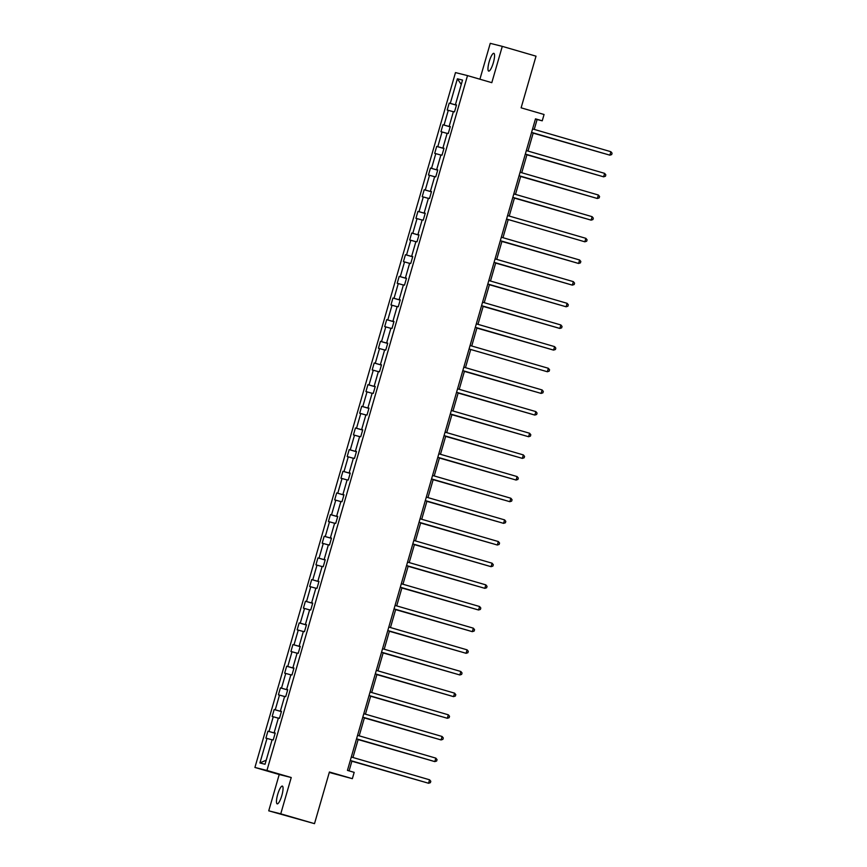 <?xml version="1.0" encoding="UTF-8"?>
<svg xmlns="http://www.w3.org/2000/svg" width="867" height="867" viewBox="0 0 867 867"><rect width="100%" height="100%" fill="white"/><g stroke="black" fill="none" stroke-linecap="round" stroke-linejoin="round"><path stroke-width="1.3" d="M281.84 795.494A9.244 2.146 -73.8 0 0 282.339 786.098A9.244 2.146 -73.8 0 0 277.678 794.454A9.244 2.146 -73.8 0 0 277.18 803.861A9.244 2.146 -73.8 0 0 281.84 795.494M493.345 62.727A9.244 2.146 -73.8 0 0 493.843 53.331A9.244 2.146 -73.8 0 0 489.183 61.687A9.244 2.146 -73.8 0 0 488.674 71.094A9.244 2.146 -73.8 0 0 493.345 62.727M291.236 777.526L279.217 774.524L268.737 810.829L280.756 813.831L291.236 777.526L266.938 770.46L467.508 75.602L491.806 82.668L502.286 46.363L490.256 43.35L479.906 79.211M502.286 46.363L536.023 56.171L521.121 107.822L544.064 114.498L542.243 120.816L535.492 118.844L347.439 770.395L354.18 772.356L352.36 778.674L329.417 771.998L314.504 823.65L268.737 810.829M280.756 813.831L314.504 823.65M329.287 772.454L352.36 778.674M279.217 774.524L254.92 767.458L455.489 72.59L467.508 75.602M272.086 739.833L265.909 738.12L267.914 731.184L275.142 733.287M266.212 760.196L259.905 762.971L267.003 738.402M266.938 770.46L254.92 767.458M275.175 733.2L267.914 731.184M269.008 731.455L273.257 716.738L272.162 716.467L274.167 709.52L281.396 711.634M281.417 711.547L274.167 709.52M275.251 709.802L279.499 695.085L278.415 694.814L280.42 687.867L287.649 689.969M287.671 689.883L280.42 687.867M281.504 688.138L285.752 673.421L284.669 673.15L286.674 666.214L293.902 668.316M293.924 668.229L286.674 666.214M287.757 666.485L292.006 651.767L290.922 651.496L292.916 644.549L300.155 646.652M300.177 646.565L292.916 644.549M294.011 644.82L298.259 630.103L297.164 629.832L299.169 622.896L306.409 624.999M306.43 624.912L299.169 622.896M300.264 623.167L304.512 608.45L303.417 608.179L305.422 601.232L312.651 603.334M312.684 603.248L305.422 601.232M306.517 601.503L310.754 586.786L309.671 586.515L311.676 579.579L318.904 581.681M318.926 581.594L311.676 579.579M312.759 579.85L317.008 565.132L315.924 564.861L317.929 557.914L325.158 560.017M325.179 559.941L317.929 557.914M319.013 558.196L323.261 543.479L322.177 543.197L324.182 536.261L331.411 538.364M331.432 538.277L324.182 536.261M325.266 536.532L329.514 521.815L328.43 521.544L330.425 514.597L337.664 516.71M337.686 516.624L330.425 514.597M331.519 514.879L335.767 500.161L334.673 499.891L336.678 492.944L343.906 495.046M343.939 494.959L336.678 492.944M337.772 493.215L342.021 478.497L340.926 478.226L342.931 471.29L350.16 473.393M350.192 473.306L342.931 471.29M344.015 471.561L348.263 456.844L347.179 456.573L349.184 449.626L356.413 451.729M356.435 451.642L349.184 449.626M350.268 449.897L354.516 435.18L353.433 434.909L355.437 427.973L362.666 430.075M362.688 429.989L355.437 427.973M356.521 428.244L360.77 413.526L359.686 413.256L361.691 406.309L368.919 408.411M368.941 408.324L361.691 406.309M362.774 406.58L367.023 391.862L365.928 391.591L367.933 384.655L375.173 386.758M375.194 386.671L367.933 384.655M369.028 384.926L373.276 370.209L372.181 369.938L374.186 362.991L381.415 365.094M381.447 365.018L374.186 362.991M375.281 363.273L379.529 348.556L378.435 348.274L380.44 341.338L387.668 343.44M387.69 343.354L380.44 341.338M381.523 341.609L385.772 326.892L384.688 326.621L386.693 319.674L393.921 321.787M393.943 321.7L386.693 319.674M387.777 319.956L392.025 305.238L390.941 304.967L392.946 298.02L400.175 300.123M400.196 300.036L392.946 298.02M394.03 298.291L398.278 283.574L397.194 283.303L399.188 276.367L406.428 278.47M406.45 278.383L399.188 276.367M400.283 276.638L404.531 261.921L403.437 261.65L405.442 254.703L412.67 256.805M412.703 256.719L405.442 254.703M406.536 254.974L410.785 240.257L409.69 239.986L411.695 233.05L418.924 235.152M418.956 235.065L411.695 233.05M412.79 233.321L417.027 218.603L415.943 218.332L417.948 211.385L425.177 213.488M425.198 213.401L417.948 211.385M419.032 211.656L423.28 196.939L422.196 196.668L424.201 189.732L431.43 191.835M431.452 191.748L424.201 189.732M425.285 190.003L429.533 175.286L428.45 175.015L430.455 168.068L437.683 170.17M437.705 170.095L430.455 168.068M431.538 168.339L435.787 153.632L434.703 153.351L436.697 146.415L443.937 148.517M443.958 148.43L436.697 146.415M437.792 146.686L442.04 131.968L440.945 131.697L442.95 124.75L450.179 126.864M450.211 126.777L442.95 124.75M444.045 125.032L448.293 110.315L447.199 110.044L449.204 103.097L456.432 105.2M456.454 105.113L449.204 103.097M450.287 103.368L457.386 78.799L462.523 80.078L455.424 104.658L456.508 104.929L454.514 111.865L453.419 111.594L449.171 126.311L450.266 126.582L448.261 133.529L447.166 133.258L442.918 147.975L444.012 148.246L442.007 155.182L440.924 154.911L436.675 169.629L437.759 169.899L435.754 176.846L434.67 176.575L430.422 191.293L431.506 191.564L429.501 198.5L428.417 198.229L424.169 212.946L425.253 213.217L423.248 220.164L422.164 219.893L417.916 234.599L419.01 234.881L417.005 241.817L415.911 241.546L411.662 256.264L412.757 256.534L410.752 263.481L409.657 263.2L405.409 277.917L406.504 278.188L404.499 285.135L403.415 284.864L399.167 299.581L400.251 299.852L398.246 306.788L397.162 306.517L392.914 321.234L393.997 321.505L391.992 328.452L390.909 328.181L386.66 342.898L387.744 343.169L385.75 350.105L384.655 349.834L380.407 364.552L381.502 364.823L379.497 371.77L378.402 371.499L374.154 386.216L375.248 386.487L373.243 393.423L372.16 393.152L367.911 407.869L368.995 408.14L366.99 415.087L365.907 414.816L361.658 429.523L362.742 429.804L360.737 436.74L359.653 436.469L355.405 451.187L356.489 451.458L354.484 458.405L353.4 458.123L349.152 472.84L350.246 473.111L348.241 480.058L347.147 479.787L342.898 494.504L343.993 494.775L341.988 501.711L340.894 501.44L336.645 516.158L337.74 516.429L335.735 523.375L334.651 523.104L330.403 537.822L331.487 538.093L329.482 545.029L328.398 544.758L324.15 559.475L325.233 559.746L323.228 566.693L322.145 566.422L317.896 581.139L318.98 581.41L316.986 588.346L315.891 588.075L311.643 602.793L312.738 603.064L310.733 610.01L309.638 609.739L305.39 624.446L306.485 624.728L304.48 631.664L303.385 631.393L299.148 646.11L300.231 646.381L298.226 653.328L297.143 653.046L292.894 667.763L293.978 668.034L291.973 674.981L290.889 674.71L286.641 689.428L287.725 689.698L285.72 696.634L284.636 696.364L280.388 711.081L281.472 711.352L279.477 718.299L278.383 718.028L274.135 732.745L275.229 733.016L273.224 739.952L272.13 739.681L265.042 764.261L259.905 762.971M275.207 733.07L274.135 732.745M278.34 718.179L273.257 716.738M281.461 711.406L280.388 711.081M284.593 696.526L279.499 695.085M287.714 689.753L286.641 689.428M290.846 674.862L285.752 673.421M293.967 668.089L292.894 667.763M297.099 653.209L292.006 651.767M300.22 646.435L299.148 646.11M303.342 631.544L298.259 630.103M306.463 624.771L305.39 624.446M309.595 609.891L304.512 608.45M312.716 603.118L311.643 602.793M315.848 588.227L310.754 586.786M318.969 581.464L317.896 581.139M322.101 566.574L317.008 565.132M325.223 559.8L324.15 559.475M328.355 544.909L323.261 543.479M331.476 538.147L330.403 537.822M334.597 523.256L329.514 521.815M337.718 516.483L336.645 516.158M340.85 501.603L335.767 500.161M343.971 494.829L342.898 494.504M347.103 479.939L342.021 478.497M350.225 473.165L349.152 472.84M353.357 458.285L348.263 456.844M356.478 451.512L355.405 451.187M359.61 436.621L354.516 435.18M362.731 429.848L361.658 429.523M365.863 414.968L360.77 413.526M368.984 408.194L367.911 407.869M372.106 393.304L367.023 391.862M375.227 386.541L374.154 386.216M378.359 371.65L373.276 370.209M381.48 364.877L380.407 364.552M384.612 349.986L379.529 348.556M387.733 343.224L386.66 342.898M390.865 328.333L385.772 326.892M393.986 321.559L392.914 321.234M397.119 306.68L392.025 305.238M400.24 299.906L399.167 299.581M403.361 285.015L398.278 283.574M406.482 278.242L405.409 277.917M409.614 263.362L404.531 261.921M412.735 256.589L411.662 256.264M415.867 241.698L410.785 240.257M418.989 234.924L417.916 234.599M422.121 220.045L417.027 218.603M425.242 213.271L424.169 212.946M428.374 198.38L423.28 196.939M431.495 191.618L430.422 191.293M434.627 176.727L429.533 175.286M437.748 169.954L436.675 169.629M440.87 155.063L435.787 153.632M443.991 148.3L442.918 147.975M447.123 133.41L442.04 131.968M450.244 126.636L449.171 126.311M453.376 111.756L448.293 110.315M456.497 104.983L455.424 104.658M534.245 129.411L537.096 119.527L542.243 120.816M349.087 770.882L351.937 760.998M352.956 757.498L358.19 739.345M359.198 735.845L364.443 717.681M365.451 714.18L370.697 696.028M371.705 692.527L376.95 674.363M377.958 670.863L383.203 652.71M384.211 649.21L389.446 631.057M390.464 627.556L395.699 609.393M396.707 605.892L401.952 587.739M402.96 584.239L408.205 566.075M409.213 562.575L414.459 544.422M415.466 540.921L420.701 522.758M421.72 519.257L426.954 501.104M427.973 497.604L433.207 479.44M434.215 475.94L439.461 457.787M440.469 454.286L445.714 436.134M446.722 432.633L451.967 414.469M452.975 410.969L458.209 392.816M459.228 389.316L464.463 371.152M465.471 367.651L470.716 349.499M471.724 345.998L476.969 327.834M477.977 324.334L483.222 306.181M484.23 302.681L489.476 284.517M490.484 281.016L495.718 262.864M496.737 259.363L501.971 241.21M502.979 237.71L508.225 219.546M509.232 216.046L514.478 197.893M515.486 194.392L520.731 176.229M521.739 172.728L526.973 154.575M527.992 151.075L533.227 132.911M535.438 119.039L537.096 119.527M461.255 84.457L457.386 78.799M531.569 132.434L609.869 155.171L531.579 132.402M610.867 151.703L612.08 153.188L611.679 154.575L609.869 155.171L610.867 151.703L532.587 128.934M603.746 153.426L533.172 133.128L603.432 153.329M525.326 154.088L603.616 176.825L525.326 154.066M604.613 173.357L605.827 174.852L605.426 176.239L603.616 176.825L604.613 173.357L526.334 150.587M598.36 195.01L599.574 196.506L599.173 197.893L597.363 198.489L519.084 175.719L596.55 198.283L597.363 198.489L598.36 195.01L520.081 172.251M526.908 154.814L597.179 174.993M526.919 154.781L597.493 175.08M520.655 176.478L590.926 196.646M520.666 176.445L591.24 196.733M512.82 197.405L591.11 220.142L512.831 197.373M592.118 216.674L593.321 218.159L592.92 219.557L591.11 220.142L592.118 216.674L513.828 193.905M584.987 218.397L514.413 198.099L584.672 218.311M506.566 219.069L584.857 241.806L506.577 219.037M585.864 238.327L587.078 239.823L586.677 241.21L584.857 241.806L585.864 238.327L507.574 215.569M579.611 259.992L580.825 261.476L580.424 262.864L578.614 263.46L500.324 240.69L577.801 263.254L578.614 263.46L579.611 259.992L501.332 237.222M501.906 241.449L572.177 261.617M501.906 241.416L572.48 261.715M573.358 281.645L574.572 283.141L574.171 284.528L572.361 285.124L494.071 262.354L571.548 284.918L572.361 285.124L573.358 281.645L495.079 258.886M566.238 283.368L495.664 263.08L565.923 283.281M487.818 284.04L566.108 306.777L487.828 284.008M567.105 303.309L568.318 304.794L567.918 306.181L566.108 306.777L567.105 303.309L488.825 280.54M559.984 305.032L489.411 284.734L559.67 304.935M560.862 324.962L562.065 326.458L561.664 327.845L559.854 328.43L481.575 305.672L559.042 328.235L559.854 328.43L560.862 324.962L482.572 302.193M483.147 306.419L553.417 326.599M483.157 306.387L553.731 326.686M554.609 346.627L555.812 348.111L555.411 349.499L553.601 350.095L475.322 327.325L552.788 349.889L553.601 350.095L554.609 346.627L476.319 323.857M469.058 349.011L547.348 371.748L469.069 348.989M548.356 368.28L549.57 369.775L549.169 371.163L547.348 371.748L548.356 368.28L470.077 345.51M462.805 370.675L541.106 393.412L462.815 370.642M542.103 389.944L543.316 391.429L542.915 392.816L541.106 393.412L542.103 389.944L463.823 367.175M535.849 411.597L537.063 413.082L536.662 414.48L534.852 415.065L456.562 392.296L534.039 414.86L534.852 415.065L535.849 411.597L457.57 388.828M450.309 413.993L528.599 436.73L450.32 413.96M529.596 433.251L530.81 434.746L530.409 436.134L528.599 436.73L529.596 433.251L451.317 410.492M444.056 435.646L522.346 458.383L444.067 435.613M523.354 454.915L524.557 456.4L524.156 457.787L522.346 458.383L523.354 454.915L445.064 432.145M437.802 457.31L516.093 480.047L437.813 457.277M517.1 476.568L518.314 478.064L517.913 479.451L516.093 480.047L517.1 476.568L438.81 453.809M431.549 478.963L509.85 501.7L431.56 478.931M510.847 498.232L512.061 499.717L511.66 501.104L509.85 501.7L510.847 498.232L432.568 475.463M425.307 500.617L503.597 523.354L425.307 500.595M504.594 519.886L505.808 521.381L505.407 522.768L503.597 523.354L504.594 519.886L426.315 497.116M419.054 522.281L497.344 545.018L419.064 522.248M498.341 541.55L499.555 543.035L499.154 544.422L497.344 545.018L498.341 541.55L420.062 518.78M476.893 328.084L547.164 348.252M476.904 328.051L547.478 348.35M464.398 371.401L534.668 391.57M464.409 371.369L534.972 391.656M458.144 393.054L528.415 413.234M458.155 393.022L528.729 413.321M451.891 414.708L522.162 434.887M451.902 414.686L522.476 434.974M445.638 436.372L515.908 456.541M445.649 436.339L516.223 456.638M439.385 458.025L509.655 478.205M439.396 458.004L509.969 478.291M503.716 499.956L433.142 479.657L503.413 499.858M426.889 501.343L497.159 521.522M426.9 501.31L497.474 521.609M420.636 523.007L490.906 543.175M420.647 522.974L491.221 543.273M492.098 563.203L493.301 564.699L492.9 566.086L491.09 566.671L412.811 543.912L490.278 566.476L491.09 566.671L492.098 563.203L413.808 540.434M484.967 564.926L414.393 544.628L484.653 564.84M406.547 565.598L484.837 588.335L406.558 565.566M485.845 584.867L487.048 586.352L486.647 587.739L484.837 588.335L485.845 584.867L407.555 562.098M478.714 586.58L408.14 566.292L478.4 586.493M479.592 606.521L480.806 608.005L480.405 609.403L478.584 609.989L400.305 587.219L477.771 609.783L478.584 609.989L479.592 606.521L401.302 583.751M401.887 587.978L472.157 608.157M401.887 587.945L472.461 608.244M473.339 628.174L474.552 629.67L474.151 631.057L472.342 631.653L394.052 608.883L471.529 631.447L472.342 631.653L473.339 628.174L395.059 605.415M395.634 609.642L465.904 629.81M395.645 609.609L466.208 629.897M387.798 630.569L466.088 653.306L387.798 630.537M467.085 649.838L468.299 651.323L467.898 652.71L466.088 653.306L467.085 649.838L388.806 627.069M459.965 651.561L389.391 631.263L459.651 651.464M381.545 652.233L459.835 674.97L381.556 652.201M460.832 671.491L462.046 672.987L461.645 674.374L459.835 674.97L460.832 671.491L382.553 648.733M383.127 652.949L453.398 673.128M383.138 652.927L453.712 673.215M454.59 693.156L455.793 694.64L455.392 696.028L453.582 696.624L375.303 673.854L452.769 696.418L453.582 696.624L454.59 693.156L376.3 670.386M376.874 674.613L447.144 694.781M376.885 674.58L447.459 694.879M369.039 695.54L447.329 718.277L369.049 695.518M448.337 714.809L449.54 716.305L449.139 717.692L447.329 718.277L448.337 714.809L370.046 692.039M441.205 716.532L370.632 696.234L440.891 716.445M362.785 717.204L441.075 739.941L362.796 717.172M442.083 736.473L443.297 737.958L442.896 739.345L441.075 739.941L442.083 736.473L363.804 713.704M364.378 717.93L434.649 738.099M364.378 717.898L434.952 738.196M435.83 758.126L437.044 759.622L436.643 761.009L434.833 761.594L356.543 738.836L434.02 761.399L434.833 761.594L435.83 758.126L357.551 735.357M358.125 739.584L428.396 759.763M358.136 739.551L428.71 759.85M350.29 760.522L428.58 783.259L350.29 760.489M429.577 779.791L430.791 781.275L430.39 782.663L428.58 783.259L429.577 779.791L351.298 757.021M422.457 781.503L351.883 761.215L422.142 781.416"/></g></svg>
